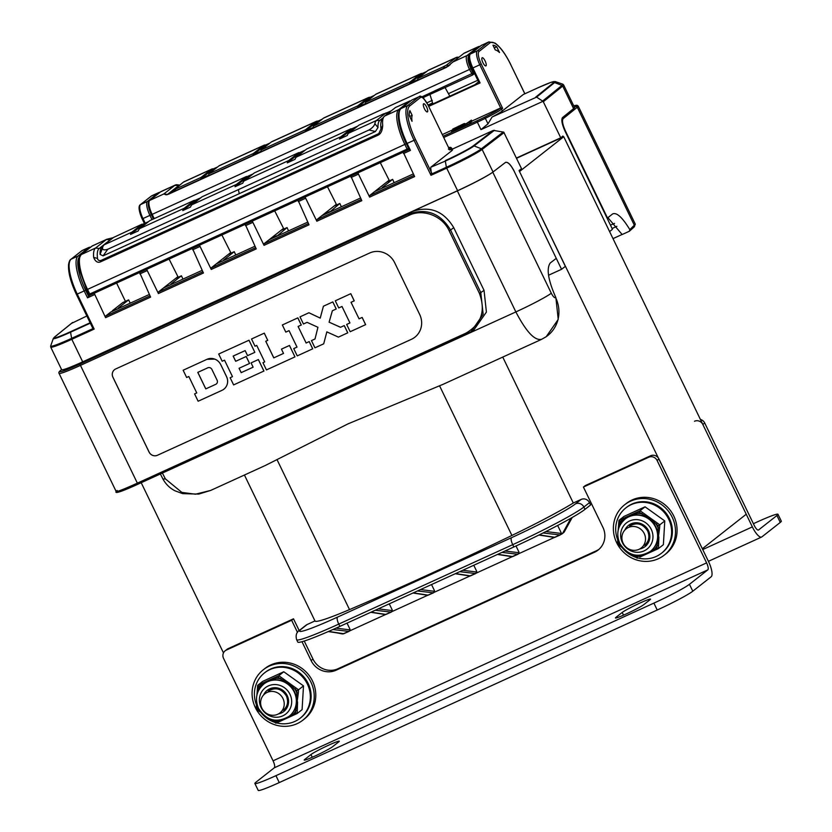 <?xml version="1.0" encoding="UTF-8"?>
<svg xmlns="http://www.w3.org/2000/svg" width="832" height="832" viewBox="0 0 832 832"><rect width="100%" height="100%" fill="white"/><g stroke="black" fill="none" stroke-linecap="round" stroke-linejoin="round"><path stroke-width="1.25" d="M223.475 652.902L141.201 482.706M519.459 171.423L702.343 548.756L746.231 514.238L563.742 136.729L519.854 171.246M300.342 629.658L305.947 625.248A6.406 6.094 -128.2 0 1 307.122 624.53L314.964 620.942A83.294 5.793 -25.8 0 0 314.995 620.994A83.294 5.793 -25.8 0 0 349.523 609.596A320.372 22.266 -25.8 0 0 511.909 535.454A83.294 5.793 -25.8 0 0 573.29 503.006L581.142 499.429A6.406 6.094 -128.2 0 1 589.482 502.642L590.595 504.941L584.99 509.35A64.074 4.451 -25.8 0 1 513.843 546.967L512.73 544.669L338.759 624.094A64.074 4.451 154.2 0 1 296.639 639.735C295.36 635.107 296.587 631.748 300.342 629.658A6.406 6.094 51.8 0 1 301.517 628.94A57.668 4.004 154.2 0 0 337.532 617.115L511.503 537.69A57.668 4.004 154.2 0 0 575.536 503.828L581.142 499.429M570.939 518.201L562.827 532.948A3.203 3.047 51.8 0 1 562.078 533.842L563.628 532.615A3.203 3.047 -128.2 0 0 564.387 531.731L572.229 517.462M502.746 357.084L573.29 503.006M516.516 158.288L563.742 136.729M296.639 639.735L297.752 642.044A64.074 4.451 -25.8 0 0 339.872 626.392L513.843 546.967M562.078 533.842A3.203 3.047 51.8 0 1 561.486 534.196L560.82 534.508M543.067 532.969L560.154 534.976A1.279 1.217 -127.8 0 0 560.706 533.322L561.246 532.906L560.685 534.56M538.918 535.038L554.299 537.399L560.903 534.435M561.246 532.906L557.658 525.46M349.606 630.937L385.486 614.557M391.851 611.645L427.731 595.265M434.096 592.363L469.966 575.983M476.33 573.082L512.21 556.702M518.575 553.79L554.455 537.41M332.925 629.522L348.951 631.405A1.279 1.217 -127.8 0 0 349.17 631.27L343.086 633.828A3.203 3.047 51.8 0 1 341.848 633.838L337.22 632.923M347.038 623.126L350.043 629.335L349.482 630.989M349.7 630.864L349.17 631.27A1.279 1.217 -127.8 0 0 349.502 629.751L350.043 629.335M389.282 603.834L392.278 610.043L391.726 611.707M391.934 611.582L391.414 611.988A1.279 1.217 -127.8 0 0 391.737 610.47L392.278 610.043M431.527 584.553L434.522 590.762L433.961 592.426M434.179 592.29L433.659 592.696A1.279 1.217 -127.8 0 0 433.982 591.178L434.522 590.762M459.722 571.678L475.675 573.55A1.279 1.217 -127.8 0 0 476.226 571.896L476.767 571.47L473.762 565.261M476.767 571.47L476.206 573.134M476.445 572.988L469.81 575.962A1.279 1.206 -81.3 0 0 470.465 575.879L455.541 573.581M501.966 552.386L517.92 554.268A1.279 1.217 -127.8 0 0 518.461 552.614L519.012 552.188L516.006 545.979M519.012 552.188L518.45 553.852M497.474 554.445L512.054 556.681L518.658 553.727M442.354 134.566L452.462 129.948M465.182 124.145L465.837 123.843M471.858 121.098L500.666 107.942L479.804 64.782L472.857 67.954L480.085 82.919L428.73 106.371M464.651 124.779L465.202 125.934L470.07 123.479L470.86 122.855L470.309 121.701L467.532 123.198L471.401 120.151L464.651 124.779L470.309 121.701M470.621 122.356L471.962 121.306L471.401 120.151M451.152 130.582L460.179 126.682L463.861 124.488L464.901 123.552L464.058 123.635L452.743 129.106L462.322 125.122L451.152 130.582L451.755 131.81L464.88 125.268M609.596 231.587L612.466 229.268L565.167 131.435C561.964 124.311 561.08 119.683 562.526 117.572L573.602 108.618A32.032 2.226 -25.8 0 0 574.517 107.463L563.618 84.926A32.032 2.226 154.2 0 1 562.702 86.07A1.279 1.227 -129 0 0 561.974 85.415L554.59 82.586L536.598 97.136L492.055 117.031A24.346 1.695 -25.8 0 0 502.362 110.947L523.276 94.505L537.888 87.828L523.328 94.474M516.402 158.059L560.747 137.81L562.931 136.042L563.347 136.906M492.055 117.031L487.999 123.833L480.958 129.636L542.984 101.317L536.598 97.136M573.602 108.618L562.702 86.07L543.306 101.754L542.984 101.317M543.306 101.754L560.747 137.81M510.713 64.594L510.775 64.594C505.554 54.018 500.292 46.842 494.978 43.066L488.852 41.891A32.032 9.651 -114.5 0 0 488.249 42.255L477.35 50.825A1.279 1.217 51.8 0 1 479.024 51.47L489.913 42.9A1.279 1.217 -128.2 0 0 488.249 42.255L481.302 45.427L470.402 53.997L477.35 50.825A12.813 3.858 -114.5 0 0 479.804 64.782L481.229 64.033L502.642 108.337L500.666 107.942L499.855 108.586A23.067 1.602 154.2 0 1 484.526 117.198A16.661 1.154 154.2 0 1 477.1 120.754L443.165 136.25M485.971 65.853A4.482 1.352 65.5 0 0 485.191 61.121A4.482 1.352 65.5 0 0 482.165 57.751A4.482 1.352 65.5 0 0 482.082 57.803A4.482 1.352 65.5 0 0 482.934 62.681A4.482 1.352 65.5 0 0 485.888 65.905A4.482 1.352 65.5 0 0 485.971 65.853M495.258 49.962A22.422 6.75 -114.5 0 1 499.512 52.53L496.735 46.8A27.55 8.299 65.5 0 0 492.97 45.219L495.258 49.962M478.296 81.276A3.203 0.967 -114.5 0 1 478.109 82.181L474.854 84.739L429.312 105.539L432.567 102.97L429.957 94.463M472.077 68.266L479.242 83.231L480.085 82.919M423.478 97.417L423.977 98.81M445.089 87.558L449.8 96.179M496.735 46.8L494.281 47.923M454.126 128.7L463.06 124.426L454.126 128.7M470.07 123.479L469.518 122.325M467.293 124.977L466.731 123.822M465.265 124.301L464.901 123.552M464.87 124.602L464.558 123.937M464.412 125.632L463.861 124.488M463.372 126.339L462.81 125.195M462.176 127.046L461.625 125.902M460.741 127.837L460.179 126.682M458.702 128.866L458.151 127.712M456.872 129.74L456.31 128.586M455.478 130.374L454.927 129.22M453.846 131.082L453.284 129.938M452.4 131.643L451.849 130.489M451.755 131.81L451.204 130.655M458.661 126.797L458.401 126.256M607.152 218.275L612.622 213.928C616.647 212.15 622.388 217.391 629.845 229.642L629.366 231.234L622.149 234.53L607.932 217.714M629.366 231.234L634.192 226.928A1.279 1.227 -132.2 0 0 634.452 225.472L577.294 107.234L563.139 118.664C561.839 120.567 562.63 124.727 565.521 131.154L607.526 218.046M629.845 229.642L635.315 224.193L578.219 106.08A32.032 2.226 154.2 0 1 577.294 107.234A1.279 1.227 -128.9 0 0 575.619 106.59L574.527 107.474M610.459 225.129L614.557 223.382M612.997 238.628L622.118 234.468M616.886 226.314L612.092 228.509M86.84 315.994L72.062 323.128M474.063 329.649L486.408 312.094L484.047 290.368L453.731 227.646L450.57 230.027C440.461 213.314 426.556 207.958 408.855 213.938L79.862 364.135A30.753 2.142 154.2 0 1 60.528 370.542L61.63 369.658A32.032 2.226 -25.8 0 0 82.69 361.847L457.59 190.684A32.032 2.226 -25.8 0 0 493.022 171.985L505.398 162.49C507.738 161.626 510.692 164.622 514.27 171.465L561.558 269.298L565.365 266.375L519.043 170.56L521.529 168.657L503.755 132.163L493.407 130.385L452.182 149.198M561.558 269.298L548.548 275.236M125.434 301.361L116.584 283.057M118.425 308.558L112.362 310.762L112.59 311.23M112.362 310.762L122.793 302.567L128.627 299.894L130.218 303.181M94.224 293.259L105.602 317.668L105.362 316.274L110.656 312.114L149.365 294.434M118.196 308.1L128.627 299.894M105.602 317.668L150.602 297.118L139.641 272.522M146.65 269.318L158.423 293.55L158.163 292.167L202.831 271.773M158.423 293.55L203.414 273.01L192.442 248.414M199.451 245.211L211.234 269.443L210.964 268.06L255.632 247.666M211.234 269.443L256.214 248.903L245.242 224.307M252.252 221.104L264.035 245.336L263.765 243.953L283.535 228.405L274.695 210.87M264.035 245.336L309.015 224.796L298.054 200.2M305.053 196.997L316.836 221.229L316.566 219.846L336.336 204.298L327.496 186.763M316.836 221.229L361.816 200.689L350.854 176.093M357.854 172.89L369.637 197.122L369.377 195.738L389.137 180.19L380.297 162.656M403.26 152.173L414.638 176.582L369.637 197.122M72.353 322.65L54.444 337.126A1.279 1.227 51 0 1 54.694 336.981A25.095 1.747 154.2 0 0 70.47 331.75L71.802 339.3A32.032 2.226 154.2 0 1 50.731 347.131L50.679 345.977A31.658 2.205 -25.8 0 0 71.49 338.416L93.08 328.567L92.581 327.725L94.162 329.087L71.802 339.3L82.69 361.847M89.617 294.954L87.526 297.825L84.188 290.919L77.241 294.091L94.162 329.087M178.225 277.254L169.083 259.085M177.923 276.619L158.163 292.167M182.957 279.094L181.428 275.787L175.594 278.46M165.381 287.123L171.215 284.461M171.007 283.993L181.428 275.787M231.026 253.146L221.884 234.978M230.734 252.512L210.964 268.06M235.768 254.987L234.229 251.68L228.394 254.353M218.182 263.016L224.026 260.354M223.808 259.886L234.229 251.68M283.826 229.039L283.535 228.405M288.569 230.88L287.04 227.573L281.195 230.246M287.04 227.573L276.827 236.246M270.982 238.909L276.609 235.778M336.627 204.932L336.336 204.298M341.37 206.773L339.841 203.466L333.996 206.138M339.841 203.466L329.628 212.139M323.794 214.802L329.41 211.671M389.428 180.825L389.137 180.19M376.594 190.694L382.429 188.032M413.348 173.909L374.66 191.578M457.59 190.684L446.69 168.147L430.986 175.313L431.475 174.065L446.389 167.263L445.307 161.096L430.778 167.253L451.693 150.8A24.346 1.695 -25.8 0 0 452.494 149.843L451.651 148.117A24.346 1.695 154.2 0 1 450.861 149.074L449.727 149.958L428.314 105.643A11.534 3.474 -114.5 0 0 420.503 97.49A1.279 1.217 -128.2 0 0 418.829 96.845L411.882 100.017L400.993 108.586A32.032 9.651 65.5 0 0 407.118 143.478L410.457 150.384L403.51 153.556M430.716 167.762L431.475 174.065M427.461 111.873A4.482 1.352 65.5 0 0 426.67 107.141A4.482 1.352 65.5 0 0 423.644 103.771A4.482 1.352 65.5 0 0 423.561 103.823A4.482 1.352 65.5 0 0 424.351 108.555A4.482 1.352 65.5 0 0 427.367 111.925A4.482 1.352 65.5 0 0 427.461 111.873M412.038 121.316A22.422 6.75 -114.5 0 1 412.152 115.315L409.864 110.583A27.55 8.299 65.5 0 0 409.271 115.586L412.038 121.316M428.314 105.643L449.727 149.958L448.375 149.074M409.687 116.438L412.152 115.315M410.457 150.384L409.084 149.604L406.318 143.738A30.753 9.256 -114.5 0 1 399.61 125.195M386.807 182.031L392.642 179.358L382.21 187.564M394.17 182.666L392.642 179.358M360.568 198.006L321.859 215.686M307.767 222.113L269.058 239.793M216.258 263.9L254.966 246.22M163.457 288.007L202.166 270.327M117.135 490.443C114.202 492.981 120.848 490.599 137.041 483.298L466.045 333.091C481.437 324.043 485.878 310.783 479.378 293.301L449.155 230.766C442.593 215.946 422.947 208.374 409.105 215.332L80.111 365.539A32.032 2.226 154.2 0 1 59.051 373.36L116.147 491.462C114.504 494.01 121.753 491.598 137.883 484.234C122.346 491.213 115.97 493.501 118.799 491.088M414.898 337.189A19.219 18.283 -128.2 0 1 411.362 339.342L157.414 455.281A6.406 6.094 -128.2 0 1 149.074 452.067L112.913 377.25A6.406 6.094 -128.2 0 1 115.69 368.961L369.626 253.022A19.219 18.283 -128.2 0 1 394.649 262.673L419.682 314.465A19.219 18.283 -128.2 0 1 414.898 337.189A19.219 18.283 51.8 0 1 411.393 339.321L157.446 455.26A6.406 6.094 51.8 0 1 149.105 452.036L112.944 377.229A6.406 6.094 51.8 0 1 114.525 369.668M493.948 171.278L492.773 172.172A32.032 2.226 154.2 0 1 457.34 190.882L412.006 211.578L408.855 213.938L409.105 215.332M453.731 227.646C443.633 210.922 429.718 205.556 412.006 211.578M541.819 339.186C535.059 341.214 526.406 332.134 515.861 311.927A32.032 2.226 -25.8 0 0 551.294 293.218L492.773 172.172M546.218 336.7L558.23 319.415L555.87 297.606C548.142 280.176 546.27 268.632 550.243 262.985L556.275 258.357M514.332 171.413C510.754 164.57 507.801 161.574 505.461 162.438L505.721 162.282M162.386 473.034L165.381 478.878L163.114 479.055M541.372 339.456L546.177 336.721A32.032 30.337 55.5 0 0 555.693 297.731L555.87 297.606M165.381 478.878L181.854 492.409L195.447 494.208L210.746 490.402L264.368 465.92M443.227 384.259L347.859 423.935L264.971 465.65M466.055 333.091L466.898 334.006L471.078 331.646L483.163 314.278L480.792 292.552L479.378 293.301M249.028 340.215L254.842 352.342L247.582 355.649L245.138 350.615L233.147 356.086L235.674 361.296L246.21 356.481L249.579 363.459L239.054 368.274L241.176 372.653L253.136 367.182L251.066 362.898L258.378 359.549L263.931 371.051L233.615 384.904L230.142 377.718L232.482 376.636L224.526 360.173L222.175 361.244L218.691 354.026L249.028 340.215L222.394 352.342M239.096 368.254L241.207 372.632M233.189 356.065L235.706 361.275M265.772 341.255L273.801 357.854L283.525 353.423L281.455 349.138L289.453 345.488L294.965 356.886L266.438 369.918L262.954 362.71L264.701 361.899L256.734 345.426L255.018 346.216L251.524 338.998L264.274 333.154L267.748 340.34L265.741 341.266L273.77 357.874L283.525 353.413M281.486 349.107L289.484 345.457L294.965 356.886M297.014 347.11L289.047 330.637L285.802 332.114L282.35 324.979L297.856 317.855L301.298 325L298.095 326.466L306.124 343.002L309.213 341.588L312.707 348.816L297.242 355.888L293.727 348.608L297.014 347.11L293.758 348.587M320.237 318.084L308.932 312.749L299.998 316.867L308.932 312.749M323.71 343.814L326.841 331.874L323.71 343.814L314.943 347.818L311.459 340.61L315.026 338.967L317.938 327.288L307.07 322.348L303.441 324.002L299.998 316.867M340.538 327.267L329.129 322.182L340.506 327.288L344.271 325.562L347.776 332.821L338.416 337.116L326.82 331.864M308.89 312.77L320.226 318.115L323.419 306.218L332.831 301.912L336.242 308.984L332.342 310.783L329.098 322.213L332.363 310.762M206.96 359.33A10.566 10.046 51.8 0 1 214.781 359.143A10.566 10.046 51.8 0 1 220.719 364.634A10.566 10.046 -128.2 0 0 214.812 359.122L207.022 359.299L183.144 370.24L207.022 359.299M223.933 389.137L223.902 389.168A10.566 10.046 -128.2 0 0 223.933 389.137A10.566 10.046 -128.2 0 0 226.574 376.657L220.75 364.603L226.543 376.678A10.566 10.046 51.8 0 1 223.902 389.168A10.566 10.046 51.8 0 1 221.967 390.354L198.13 401.232L194.594 393.91L196.747 392.912L188.822 376.501L186.649 377.499L183.144 370.24M349.95 322.941L341.994 306.467L338.738 307.944L335.286 300.81L350.792 293.686L354.245 300.83L351.031 302.297L359.07 318.833L362.149 317.418L365.643 324.646L350.189 331.718L346.663 324.438L349.95 322.941L346.694 324.418M248.997 340.257L254.842 352.342M235.674 361.296L246.21 356.481M246.178 356.502L249.548 363.48M241.176 372.653L253.136 367.193M251.066 362.898L258.378 359.549M258.346 359.57L263.9 371.072M230.142 377.718L232.492 376.646M251.524 338.998L264.274 333.154L267.717 340.371M262.954 362.71L264.701 361.91M282.35 324.979L297.856 317.855M297.814 317.876L301.267 325.021M298.095 326.466L306.124 343.002M306.093 343.023L309.213 341.588L312.676 348.847M323.419 306.218L332.831 301.912M336.211 309.005L332.8 301.933M340.506 327.288L344.271 325.562M344.24 325.593L347.745 332.852M311.459 340.61L315.026 338.988M194.594 393.91L196.758 392.922M205.774 388.887L215.769 384.311L205.774 388.887L197.787 372.382L207.761 367.827A3.172 3.016 -128.2 0 1 211.89 369.418L217.121 380.234A3.172 3.016 -128.2 0 1 216.33 383.978A3.172 3.016 51.8 0 1 215.769 384.311A3.172 3.016 -128.2 0 0 216.33 383.978M205.806 388.866L197.829 372.362M335.286 300.81L350.792 293.686M350.761 293.706L354.214 300.851M351.031 302.297L359.07 318.833M359.039 318.854L362.149 317.418M362.118 317.439L365.612 324.667M664.238 555.142L665.798 553.925A32.032 30.472 -128.2 0 0 673.785 516.048A32.032 30.472 -128.2 0 0 626.184 503.558L624.634 504.785A32.032 30.472 51.8 0 1 672.225 517.275A32.032 30.472 51.8 0 1 664.238 555.142A32.032 30.472 51.8 0 1 616.647 542.651A32.032 30.472 51.8 0 1 624.634 504.785M302.962 720.086L304.522 718.858A32.032 30.472 -128.2 0 0 312.499 680.992A32.032 30.472 -128.2 0 0 264.909 668.502L263.349 669.718A32.032 30.472 51.8 0 1 310.95 682.219A32.032 30.472 51.8 0 1 302.962 720.086A32.032 30.472 51.8 0 1 255.362 707.595A32.032 30.472 51.8 0 1 263.349 669.718M113.256 237.671L106.766 239.283L92.29 245.929L81.401 254.498L95.576 248.03L106.465 239.46L110.084 239.918L99.185 248.487A30.118 9.069 65.5 0 0 97.458 257.837A30.118 9.069 65.5 0 0 97.531 258.388L93.683 257.452A32.032 9.651 -114.5 0 1 95.576 248.03L99.185 248.487L101.878 247.26M142.553 224.359L148.637 221.572M194.792 200.502L200.876 197.725M247.042 176.644L253.126 173.867M299.291 152.797L305.375 150.02M351.53 128.939L357.625 126.162M386.828 112.83L391.342 110.77M406.318 143.749L87.526 289.39L89.752 293.998L407.118 149.105L404.893 144.498A32.032 9.651 -114.5 0 1 398.112 126.006A32.032 9.651 -114.5 0 1 398.767 109.606L409.666 101.036L395.491 107.505L410.998 100.672M395.491 107.505L384.592 116.074A32.032 9.651 65.5 0 0 383.739 117.052A32.032 9.651 65.5 0 0 382.71 125.497C382.398 130.468 380.962 133.64 378.373 135.013L100.474 261.893C97.594 263.016 95.326 261.529 93.683 257.452M239.418 198.453A122.678 36.941 -114.5 0 1 239.824 197.059L100.87 260.499C98.873 260.822 97.76 260.114 97.531 258.388M239.824 197.059L378.768 133.619L380.994 128.97A30.118 9.069 -114.5 0 1 380.931 128.43A30.118 9.069 -114.5 0 1 381.919 119.881L383.739 117.052M383.438 117.53L379.87 120.338A30.118 9.069 65.5 0 0 377.988 127.546L375.43 131.508L103.085 255.85L107.765 249.267L368.992 130L375.43 131.508M147.254 222.664L143.083 224.567A56.274 16.942 65.5 0 1 142.095 224.151L113.526 237.453L104.187 244.795A31.398 9.454 65.5 0 0 103.782 245.18L101.598 247.562A30.118 9.069 -114.5 0 0 100.079 254.415L103.085 255.85M382.71 125.497L380.994 128.97M303.992 151.102L299.822 153.005A56.274 16.942 65.5 0 1 298.834 152.589L288.714 160.545A31.398 9.454 -114.5 0 0 287.258 162.885L295.048 159.328A31.398 9.454 65.5 0 1 296.504 156.998L340.964 136.698A31.398 9.454 -114.5 0 0 339.508 139.027L347.287 135.481A31.398 9.454 65.5 0 1 348.743 133.141L358.862 125.185L383.874 113.766L389.99 112.382M389.969 112.258L385.892 112.975L376.532 120.453A117.853 112.091 -128.1 0 0 379.87 120.328L382.366 119.194M368.992 130C372.372 127.92 374.327 125.798 374.858 123.646A31.398 9.454 -114.5 0 1 376.532 120.453L348.743 133.141M199.503 198.806L195.333 200.71A56.274 16.942 65.5 0 1 194.345 200.304L184.226 208.26A31.398 9.454 -114.5 0 0 182.77 210.59L190.549 207.043A31.398 9.454 65.5 0 1 192.005 204.703L202.124 196.747L246.584 176.446L236.475 184.402A31.398 9.454 -114.5 0 0 235.019 186.742L242.798 183.186A31.398 9.454 65.5 0 1 244.254 180.846L254.374 172.89L298.834 152.589M194.345 200.304L149.874 220.605L139.755 228.561A31.398 9.454 65.5 0 0 138.31 230.89L130.52 234.447A31.398 9.454 -114.5 0 1 131.976 232.107L142.095 224.151M103.782 245.18A31.398 9.454 65.5 0 0 102.513 247.988C102.461 249.922 104.218 250.349 107.765 249.267M246.584 176.446A56.274 16.942 65.5 0 0 247.572 176.862L235.019 186.742M251.742 174.959L247.572 176.862M356.242 127.254L352.071 129.158A56.274 16.942 65.5 0 1 351.083 128.742L306.613 149.042L296.504 156.998M287.258 162.885L299.822 153.005M340.964 136.698L351.083 128.742M339.508 139.027L352.071 129.158M182.77 210.59L195.333 200.71M130.52 234.447L143.083 224.567M179.39 185.286L178.953 185.484A30.118 9.069 65.5 0 0 178.381 185.838L167.482 194.407L163.873 193.95L174.772 185.38A32.032 9.651 -114.5 0 1 175.375 185.006L161.2 191.474A32.032 9.651 65.5 0 0 160.597 191.849L149.698 200.418L163.873 193.95L166.14 194.854L168.615 194.178L446.524 67.298L452.899 61.994L467.064 55.515A12.813 3.858 -114.5 0 0 466.502 60.622A12.813 3.858 -114.5 0 0 469.518 69.472L470.943 68.723L473.179 73.32A1.279 1.217 51.8 0 1 472.628 74.974L469.518 69.472L152.152 214.375L154.222 218.618M470.943 68.723A11.534 3.474 -114.5 0 1 468.218 60.757A11.534 3.474 -114.5 0 1 468.738 56.16A1.279 1.217 51.8 0 0 467.064 55.515L477.963 46.956A32.032 9.651 -114.5 0 1 478.566 46.582L464.391 53.05A32.032 9.651 65.5 0 0 463.788 53.425L452.899 61.994M175.375 185.006A32.032 9.651 -114.5 0 1 177.341 184.787L179.598 185.12M450.185 64.667L448.947 65.645L446.399 65.146L442.832 67.028L445.39 67.527L448.947 65.645M448.5 66.102L173.046 191.87L176.041 188.833L174.044 189.488L170.986 192.577L183.383 182.146A31.398 9.454 65.5 0 1 183.976 181.782L211.765 169.094A31.398 9.454 -114.5 0 1 213.46 168.844L217.63 166.941M171.049 192.525L167.44 194.605M151.986 219.638L149.926 215.384L152.152 214.375A12.813 3.858 65.5 0 1 149.126 205.514A12.813 3.858 65.5 0 1 149.698 200.418A1.279 1.217 51.8 0 0 149.469 200.564L160.358 191.994A1.279 1.217 -128.2 0 1 160.597 191.849L174.772 185.38L179.13 185.494M374.369 95.389L370.198 97.292A31.398 9.454 -114.5 0 0 368.503 97.531L324.043 117.832A31.398 9.454 65.5 0 0 323.45 118.196L313.331 126.152L357.791 105.851L367.91 97.895A31.398 9.454 -114.5 0 1 368.503 97.531M365.581 102.305L410.041 82.004L420.16 74.048A31.398 9.454 -114.5 0 1 420.753 73.684L376.282 93.985A31.398 9.454 65.5 0 0 375.69 94.349L365.581 102.305A56.274 16.942 -114.5 0 1 365.425 103.615L357.646 107.162L370.198 97.292M420.753 73.684A31.398 9.454 -114.5 0 1 422.448 73.434L426.618 71.531M446.399 65.146L455.728 57.803A31.398 9.454 -114.5 0 1 456.321 57.439L428.532 70.127A31.398 9.454 65.5 0 0 427.939 70.491L417.82 78.447A56.274 16.942 -114.5 0 1 417.674 79.758L409.895 83.314A56.274 16.942 65.5 0 0 410.041 82.004M456.321 57.439A31.398 9.454 -114.5 0 1 457.974 57.19L458.006 57.19M176.041 188.833L201.053 177.414L211.172 169.458A31.398 9.454 -114.5 0 1 211.765 169.094M208.842 173.857L253.302 153.556L263.422 145.6A31.398 9.454 -114.5 0 1 264.014 145.246L219.544 165.547A31.398 9.454 65.5 0 0 218.951 165.901L208.842 173.857A56.274 16.942 -114.5 0 1 208.686 175.178L200.907 178.724A56.274 16.942 65.5 0 0 201.053 177.414M264.014 145.246A31.398 9.454 -114.5 0 1 265.71 144.997L269.88 143.094M261.082 150.01L305.552 129.709L315.661 121.753A31.398 9.454 -114.5 0 1 316.254 121.389L271.794 141.69A31.398 9.454 65.5 0 0 271.201 142.054L261.082 150.01A56.274 16.942 -114.5 0 1 260.936 151.32L253.146 154.877A56.274 16.942 65.5 0 0 253.302 153.556M316.254 121.389A31.398 9.454 -114.5 0 1 317.959 121.139L305.396 131.019L313.175 127.462A56.274 16.942 -114.5 0 0 313.331 126.152M322.13 119.236L317.959 121.139M357.646 107.162A56.274 16.942 65.5 0 0 357.791 105.851M417.82 78.447L442.832 67.028M305.396 131.019A56.274 16.942 65.5 0 0 305.552 129.709M253.146 154.877L265.71 144.997M200.907 178.724L213.46 168.844M409.885 83.314L422.448 73.434M707.824 569.868A6.406 1.934 -114.5 0 0 706.597 562.89L657.082 460.45A6.406 6.094 -128.2 0 0 648.742 457.236L583.43 487.053L585.302 485.586L650.614 455.77A6.406 6.094 51.8 0 1 658.954 458.983L708.469 561.413A14.092 4.243 65.5 0 1 711.162 576.774L692.796 591.209A32.032 2.226 154.2 0 1 657.228 610.022L279.271 782.579A32.032 2.226 154.2 0 1 258.211 790.4L254.873 783.494A32.032 2.226 -25.8 0 0 275.933 775.674L653.89 603.117A32.032 2.226 -25.8 0 0 689.458 584.303L707.824 569.868L274.29 767.801A6.406 1.934 65.5 0 0 273.062 760.812L223.548 658.382A6.406 6.094 -128.2 0 1 225.15 650.811L227.011 649.345A6.406 6.094 51.8 0 1 228.186 648.627L293.498 618.81L299.198 630.604M297.502 632.414L291.637 620.277L226.325 650.094A6.406 6.094 -128.2 0 0 225.15 650.811M301.995 641.701L311.106 660.556L312.978 659.09A19.219 18.283 -128.2 0 0 337.99 668.741L596.45 550.742A19.219 18.283 -128.2 0 0 599.03 549.286M583.43 487.053L602.909 527.332A19.219 18.283 51.8 0 1 598.114 550.056A19.219 18.283 51.8 0 1 594.578 552.209L336.128 670.207A19.219 18.283 51.8 0 1 311.106 660.556M304.242 641.035L312.978 659.09M291.637 620.277L293.498 618.81M254.873 783.494A32.032 2.226 -25.8 0 1 255.923 782.236L274.29 767.801M304.73 759.45A16.016 1.113 -25.8 0 0 304.2 760.074A16.016 1.113 -25.8 0 0 316.898 755.154A16.016 1.113 -25.8 0 0 332.519 746.762L338.738 741.863A16.016 1.113 -25.8 0 0 339.269 741.229A16.016 1.113 -25.8 0 0 326.57 746.148A16.016 1.113 -25.8 0 0 310.95 754.551L304.73 759.45L305.022 760.053M643.77 604.656L650 599.758A16.016 1.113 -25.8 0 0 650.52 599.134A16.016 1.113 -25.8 0 0 637.832 604.042A16.016 1.113 -25.8 0 0 622.211 612.446L615.982 617.344A16.016 1.113 -25.8 0 0 615.462 617.968A16.016 1.113 -25.8 0 0 628.16 613.049A16.016 1.113 -25.8 0 0 643.77 604.656M702.842 424.466L752.357 526.895A14.092 4.243 65.5 0 0 761.634 537.025A14.092 4.243 65.5 0 0 761.904 536.869L780.26 522.423L776.932 515.518L758.566 529.963A6.406 1.934 -114.5 0 1 758.441 530.036A6.406 1.934 -114.5 0 1 754.229 525.429L704.704 422.999L702.842 424.466A6.406 6.094 -128.2 0 0 694.502 421.252M700.409 419.442A6.406 6.094 51.8 0 1 704.704 422.999M753.386 523.702L756.922 522.09A32.032 2.226 -25.8 0 1 777.982 514.259A32.032 2.226 -25.8 0 1 776.932 515.518M777.982 514.259L781.321 521.165A32.032 2.226 154.2 0 1 780.26 522.423M644.259 533.582A12.178 11.575 -128.2 0 0 626.174 528.84A12.178 11.575 -128.2 0 0 623.137 543.234A12.178 11.575 -128.2 0 0 641.222 547.976A12.178 11.575 -128.2 0 0 644.259 533.582M282.974 698.526A12.178 11.575 -128.2 0 0 264.888 693.784A12.178 11.575 -128.2 0 0 261.862 708.167A12.178 11.575 -128.2 0 0 279.947 712.92A12.178 11.575 -128.2 0 0 282.974 698.526M276.64 722.904A28.829 27.425 -128.2 0 0 300.206 718.182L300.976 717.569A28.829 27.425 -128.2 0 0 308.173 683.488A28.829 27.425 -128.2 0 0 265.335 672.246L264.555 672.849A28.829 27.425 -128.2 0 0 256.474 704.912M300.206 718.182A28.829 27.425 -128.2 0 0 307.393 684.102A28.829 27.425 -128.2 0 0 264.555 672.849M260.832 712.483A28.829 27.425 -128.2 0 0 274.654 722.301M617.76 539.968A28.829 27.425 51.8 0 1 625.83 507.915A28.829 27.425 51.8 0 1 668.668 519.158A28.829 27.425 51.8 0 1 661.482 553.238A28.829 27.425 51.8 0 1 637.915 557.96M635.929 557.357A28.829 27.425 51.8 0 1 622.107 547.539M625.83 507.915L626.61 507.302A28.829 27.425 51.8 0 1 669.448 518.544A28.829 27.425 51.8 0 1 662.262 552.625L661.482 553.238M632.746 554.57L635.138 555.682A21.788 20.717 -128.2 0 0 639.09 556.119C645.59 554.559 650.842 552.157 654.836 548.933L655.678 549.848L658.362 548.621L663.374 544.69L664.778 520.936L645.06 506.813L623.938 516.454L618.966 520.374L618.207 530.119M656.885 547.997L657.02 545.688L658.57 545.584L658.393 548.61L656.885 547.997L654.836 548.933A21.788 20.717 -128.2 0 0 657.02 545.688L658.393 537.035L658.07 527.977L659.62 527.873L659.797 524.846L658.206 525.678L656.292 524.316C651.83 520.094 651.123 518.887 641.597 513.791L639.683 512.418L637.645 513.354C629.262 515.83 624.01 518.232 621.889 520.541L621.65 519.147L618.966 520.374L619.85 521.477L618.602 528.59M658.393 537.035L659.62 527.873M664.778 520.936L659.797 524.846L640.078 510.734L639.683 512.418M645.06 506.813L640.078 510.734L621.65 519.147M617.729 541.237L617.552 544.138L618.53 543.795L621.317 546.083M618.415 539.677L618.53 543.795L617.552 544.138M637.042 557.055L635.138 555.682L634.702 556.483L637.25 558.262L637.042 557.055L639.09 556.119L639.933 557.034L658.33 548.631M639.933 557.034L655.71 549.838M617.854 536.567L617.698 541.174L618.665 541.486A21.788 20.717 51.8 0 0 620.433 545.158L620.006 545.958L622.679 547.903M631.124 554.008L637.114 558.137M617.885 536.858L617.521 544.18L622.877 548.132M630.843 553.894L634.764 556.452M642.595 512.533L641.597 513.791A21.788 20.717 -128.2 0 0 637.645 513.354L637.395 511.961M271.471 719.514L273.853 720.626A21.788 20.717 -128.2 0 0 277.815 721.063C284.315 719.503 289.557 717.101 293.561 713.877L294.403 714.792L297.118 713.554L302.089 709.634L303.503 685.87L283.785 671.757L262.662 681.398L257.681 685.318L256.922 695.063M295.599 712.941L295.745 710.632L297.294 710.528L297.118 713.554L295.599 712.941L293.561 713.877A21.788 20.717 -128.2 0 0 295.745 710.632L297.107 701.979L296.785 692.921L298.345 692.817L298.522 689.79L296.92 690.622L295.017 689.25C290.555 685.038 289.848 683.831 280.322 678.735L278.408 677.362L276.359 678.298C267.977 680.774 262.735 683.176 260.614 685.485L260.374 684.091L257.681 685.318L258.565 686.421L257.327 693.534M297.107 701.979L298.345 692.817M303.503 685.87L298.522 689.79L278.803 675.678L278.408 677.362M283.785 671.757L278.803 675.678L260.374 684.091M256.454 706.181L256.277 709.072L257.254 708.739L260.042 711.027M257.14 704.621L257.254 708.739L256.277 709.072M275.766 721.999L273.853 720.626L273.426 721.427L275.974 723.206L275.766 721.999L277.815 721.063L278.658 721.978L297.055 713.575M256.568 701.511L256.422 706.118L257.39 706.43A21.788 20.717 51.8 0 0 259.158 710.102L258.721 710.902L261.404 712.847M269.838 718.952L275.829 723.081M256.599 701.802L256.235 709.114L261.591 713.076M269.568 718.838L273.489 721.396M275.974 723.206L294.403 714.792M281.31 677.466L280.322 678.735A21.788 20.717 -128.2 0 0 276.359 678.298L276.12 676.905M511.909 535.454L439.608 385.902M307.122 624.53L301.517 628.94M575.536 503.828A6.406 6.094 51.8 0 1 583.877 507.052L584.99 509.35M589.482 502.642L583.877 507.052A64.074 4.451 154.2 0 1 512.73 544.669A6.406 1.934 -114.5 0 1 511.503 537.69M337.532 617.115A6.406 1.934 65.5 0 0 338.759 624.094L339.872 626.392M562.827 532.948L564.387 531.731M348.816 631.467L343.741 633.734L328.63 631.415M391.061 612.186L385.975 614.442L371.062 612.154M433.295 592.894L428.22 595.161L413.306 592.873M475.54 573.612L470.465 575.879L475.415 573.612A1.279 1.196 -83 0 0 476.07 571.938L462.758 570.294M517.785 554.32L512.71 556.587L497.786 554.299M560.03 535.038L554.944 537.306L539.209 534.882M328.307 631.55L343.086 633.828A1.279 1.206 -81.3 0 0 343.741 633.734L348.691 631.467A1.279 1.196 -83 0 0 349.346 629.793L336.014 628.139M375.242 610.251L391.196 612.123A1.279 1.217 -127.8 0 0 391.414 611.988L385.33 614.536A1.279 1.206 -81.3 0 0 385.975 614.442L390.936 612.186A1.279 1.196 -83 0 0 391.581 610.501L378.279 608.858M417.477 590.959L433.43 592.831A1.279 1.217 -127.8 0 0 433.659 592.696L427.575 595.254A1.279 1.206 -81.3 0 0 428.22 595.161L433.181 592.904A1.279 1.196 -83 0 0 433.826 591.219L420.514 589.576M512.054 556.681A1.279 1.206 -81.3 0 0 512.71 556.587L517.66 554.33A1.279 1.196 -83 0 0 518.315 552.646L505.003 551.002M554.299 537.399A1.279 1.206 -81.3 0 0 554.944 537.306L559.905 535.038A1.279 1.196 -83 0 0 560.55 533.364L545.875 531.554M349.523 609.596L277.108 459.805M148.689 201.552A1.279 1.217 51.8 0 0 147.472 201.427L158.371 192.868L151.424 196.04A1.279 1.217 -128.2 0 0 151.185 196.175L152.027 195.666A32.032 9.651 65.5 0 0 151.424 196.04L140.525 204.599A12.813 3.858 65.5 0 0 142.979 218.556L142.137 218.878C137.166 207.386 139.568 204.994 140.296 204.745A1.279 1.217 51.8 0 1 140.525 204.599L147.472 201.427A12.813 3.858 -114.5 0 0 149.926 215.384L142.979 218.556L145.194 223.142M144.383 223.517L142.178 218.826M144.435 223.496L142.199 218.868M480.958 129.636L477.339 122.148L443.768 137.478M484.526 117.198L485.337 118.321A17.94 1.248 154.2 0 1 477.339 122.148L477.1 120.754M499.855 108.586A1.279 1.217 51.8 0 1 501.519 109.221A24.346 1.695 154.2 0 1 485.337 118.321L487.999 123.833M502.642 108.337L501.519 109.221L502.362 110.947M481.229 64.033A11.534 3.474 -114.5 0 1 479.024 51.47M489.913 42.9A30.753 9.256 -114.5 0 1 510.734 64.646L524.826 93.787M537.857 87.838A25.095 1.747 154.2 0 1 553.644 82.618L535.735 97.084M537.888 87.828L550.867 82.41L555.225 81.567A26 1.81 154.2 0 1 554.59 82.586A1.279 1.227 -129 0 0 553.644 82.618M542.672 101.015L561.974 85.415A31.658 2.205 -25.8 0 0 562.754 84.167L555.225 81.567M524.878 93.766L510.734 64.646M481.905 45.063A32.032 9.651 65.5 0 0 481.302 45.427A1.279 1.217 -128.2 0 0 481.062 45.573L488.852 41.891M432.567 102.97L428.074 105.03M478.629 81.942L478.109 82.181M159.286 192.826A1.279 1.217 -128.2 0 0 158.371 192.868A32.032 9.651 -114.5 0 1 158.974 192.494L152.027 195.666M426.878 102.835L432.286 100.36M479.242 83.231L472.014 68.266C467.033 56.784 469.446 54.392 470.163 54.142A1.279 1.217 51.8 0 1 470.402 53.997A12.813 3.858 65.5 0 0 472.857 67.954L472.056 68.214M573.737 105.862A30.753 2.142 154.2 0 1 575.619 106.59M562.214 117.936A1.279 1.227 51.1 0 1 563.139 118.664M90.314 323.17L70.408 332.259A26 1.81 154.2 0 1 53.321 338.468L50.679 345.977M54.694 336.97L72.602 322.504M70.47 331.75L90.116 322.774M504.088 132.59L482.123 149.448L493.022 171.985M451.651 148.117L450.694 147.347L448.635 147.566A23.067 1.602 154.2 0 1 449.186 148.429L449.093 148.502M105.362 316.274L150.03 295.88M94.474 294.653L87.526 297.825M146.91 270.712L139.87 273.926M199.711 246.605L192.67 249.818M252.512 222.498L245.471 225.711M305.323 198.39L298.272 201.604M358.124 174.283L351.073 177.497M430.986 175.313L414.066 140.306L406.276 143.79C400.452 131.331 397.842 121.274 398.476 113.62C399.079 110.739 399.838 109.117 400.754 108.732A1.279 1.217 51.8 0 1 400.993 108.586L407.94 105.414A1.279 1.217 51.8 0 1 409.604 106.059L420.503 97.49M92.695 328.099L76.398 294.403C70.574 281.944 67.974 271.887 68.598 264.233C69.202 261.352 69.961 259.719 70.876 259.334A1.279 1.217 51.8 0 1 71.115 259.189A32.032 9.651 65.5 0 0 77.241 294.091L76.44 294.351M92.581 327.725L76.471 294.393M90.168 247.562A1.279 1.217 -128.2 0 0 88.962 247.458L82.014 250.63A1.279 1.217 -128.2 0 0 81.775 250.765L82.254 250.474A12.813 3.858 65.5 0 0 82.014 250.63L71.115 259.189L78.062 256.017A1.279 1.217 51.8 0 1 79.685 256.578M90.511 294.954L88.4 295.922L85.613 290.16L84.188 290.919A32.032 9.651 -114.5 0 1 78.062 256.017L88.962 247.458A12.813 3.858 -114.5 0 1 89.201 247.302L90.709 247.135M85.613 290.16A30.753 9.256 -114.5 0 1 79.591 256.776M369.377 195.738L414.045 175.344M409.105 149.5L406.338 143.79M431.621 172.931L415.49 139.558L414.066 140.306A32.032 9.651 -114.5 0 1 407.94 105.414L418.829 96.845A12.813 3.858 -114.5 0 1 419.078 96.699L412.131 99.871M428.282 105.602L428.355 105.591C423.654 97.75 420.566 94.786 419.078 96.699M451.693 150.8L450.861 149.074A1.279 1.217 -128.2 0 0 449.186 148.429M415.49 139.558A30.753 9.256 -114.5 0 1 409.604 106.059M430.778 167.253L445.307 161.096A26 1.81 154.2 0 0 474.063 145.922L481.406 148.782A1.279 1.217 52.5 0 1 482.123 149.448A32.032 2.226 154.2 0 1 446.69 168.147L446.389 167.263A31.658 2.205 -25.8 0 0 481.406 148.782L503.277 132.007M493.407 130.385L473.117 145.943A1.279 1.217 52.5 0 1 474.063 145.922L494.447 130.281M473.117 145.943A25.095 1.747 154.2 0 1 445.359 160.586M408.044 149.978L409.042 149.521M316.566 219.846L361.244 199.451M263.765 243.953L308.433 223.558M79.862 364.135L137.883 484.224L466.877 334.017M484.047 290.368L480.792 292.552L450.57 230.027L449.155 230.766M160.472 473.918L515.861 311.927L457.34 190.882M555.703 297.731C554.528 298.106 553.062 296.608 551.294 293.218M61.61 369.626L60.278 370.698A1.279 1.227 51.1 0 1 60.528 370.542M86.746 289.702L88.91 294.31L89.752 293.998L90.594 294.913L407.94 150.03L407.118 149.105L408.491 148.387M408.658 148.73A1.279 1.217 51.8 0 1 407.992 150.01L90.594 294.913A1.279 1.279 0 0 1 88.91 294.31L86.726 289.65M410.582 101.005A1.279 1.217 -128.2 0 0 409.666 101.036A12.813 3.858 -114.5 0 1 409.906 100.89M92.539 245.783A12.813 3.858 65.5 0 0 92.29 245.929A1.279 1.217 -128.2 0 0 92.061 246.074L106.766 239.283M384.592 116.074L398.767 109.606A1.279 1.217 51.8 0 1 399.87 109.658M81.401 254.498A32.032 9.651 65.5 0 0 80.735 270.899A32.032 9.651 65.5 0 0 87.526 289.39L86.684 289.702L79.955 271.18C78.884 267.987 78.603 263.682 79.113 258.274L81.162 254.644A1.279 1.217 51.8 0 1 81.401 254.498M90.563 294.923A1.279 1.217 51.8 0 1 88.972 294.31M378.373 135.013L378.768 133.619M100.87 260.499L100.474 261.893M374.858 123.646L377.988 127.546M239.262 193.679A100.89 30.378 -114.5 0 1 238.378 189.634M139.755 228.561L184.226 208.26M104.187 244.795L131.976 232.107M244.254 180.846L288.714 160.545M192.005 204.703L236.475 184.402M100.079 254.415L102.513 247.988M153.462 218.962L151.372 214.687M477.807 80.246L448.51 93.621M472.576 75.005L422.833 97.708L472.607 74.994A1.279 1.279 0 0 0 472.867 74.828L474.542 73.507M421.71 96.938L474.105 72.592M479.17 47.06A1.279 1.217 -128.2 0 0 477.963 46.956L463.788 53.425M420.16 74.048L375.69 94.349M458.328 57.71A117.853 112.081 51.8 0 1 455.728 57.803L427.939 70.491M211.172 169.458L183.383 182.146M263.422 145.6L218.951 165.901M315.661 121.753L271.201 142.054M367.91 97.895L323.45 118.196M658.954 458.983L657.082 460.45M689.458 584.303L692.796 591.209M650.614 455.77L648.742 457.236M706.597 562.89L273.062 760.812M226.325 650.094L228.186 648.627M594.578 552.209L596.45 550.742M336.128 670.207L337.99 668.741M310.95 754.551L312.27 757.266M622.211 612.446L623.522 615.16M615.982 617.344L616.273 617.947M279.271 782.579L275.933 775.674M653.89 603.117L657.228 610.022M752.357 526.895L702.738 549.557M647.702 530.941A12.178 11.575 51.8 0 1 644.644 545.282C648.95 541.434 649.948 536.661 647.639 530.941C642.751 523.578 636.73 521.976 629.595 526.146A12.178 11.575 51.8 0 1 647.681 530.889M624.863 530.046A13.458 12.792 51.8 0 1 636.49 522.756A13.458 12.792 51.8 0 1 648.482 530.629A13.458 12.792 51.8 0 1 639.746 548.964M622.357 542.558A16.661 15.839 -128.2 0 0 644.041 550.919A16.661 15.839 -128.2 0 0 651.258 529.36A16.661 15.839 -128.2 0 0 629.574 520.998A16.661 15.839 -128.2 0 0 622.357 542.558M650.416 551.346A20.498 19.5 -128.2 0 0 655.533 527.103A20.498 19.5 -128.2 0 0 625.071 519.106C617.666 525.814 615.919 533.936 619.83 543.494C627.91 555.838 638.102 558.449 650.416 551.346L650.728 551.096A20.498 19.5 -128.2 0 0 657.904 537.16A20.498 19.5 -128.2 0 0 655.845 526.864A20.498 19.5 -128.2 0 0 625.383 518.866A20.498 19.5 -128.2 0 0 625.227 518.991M658.206 525.678L658.07 527.977A21.788 20.717 -128.2 0 0 657.259 526.105A21.788 20.717 -128.2 0 0 656.292 524.316L657.29 523.047M658.57 545.584L658.871 536.91M619.85 521.477L621.889 520.541A21.788 20.717 -128.2 0 0 619.715 523.775L618.748 523.453L618.145 530.39M617.604 544.17L620.006 545.886M618.946 520.572L618.779 523.401M286.426 695.885A12.178 11.575 51.8 0 1 283.369 710.226C287.674 706.378 288.673 701.605 286.364 695.885C281.466 688.522 275.454 686.92 268.32 691.09A12.178 11.575 51.8 0 1 286.406 695.833M263.588 694.99A13.458 12.792 51.8 0 1 275.215 687.7A13.458 12.792 51.8 0 1 287.206 695.573A13.458 12.792 51.8 0 1 278.46 713.898M261.082 707.502A16.661 15.839 -128.2 0 0 282.766 715.863A16.661 15.839 -128.2 0 0 289.983 694.304A16.661 15.839 -128.2 0 0 268.299 685.942A16.661 15.839 -128.2 0 0 261.082 707.502M289.141 716.29A20.498 19.5 -128.2 0 0 294.247 692.047A20.498 19.5 -128.2 0 0 263.786 684.05C256.381 690.747 254.634 698.88 258.554 708.438C266.625 720.772 276.827 723.393 289.141 716.29L289.453 716.04A20.498 19.5 -128.2 0 0 296.629 702.104A20.498 19.5 -128.2 0 0 294.559 691.808A20.498 19.5 -128.2 0 0 264.098 683.81A20.498 19.5 -128.2 0 0 263.942 683.935M296.92 690.622L296.785 692.921A21.788 20.717 -128.2 0 0 295.984 691.049A21.788 20.717 -128.2 0 0 295.017 689.25L296.015 687.991M297.294 710.528L297.586 701.854M258.565 686.421L260.614 685.485A21.788 20.717 -128.2 0 0 258.43 688.719L257.462 688.397L256.87 695.334M275.995 723.195L278.626 721.989M256.329 709.114L258.731 710.83M257.67 685.516L257.504 688.345M385.33 614.536L370.75 612.3M427.575 595.254L412.984 593.008M455.229 573.726L469.81 575.962M314.995 620.994L244.431 475.03M563.618 84.926L562.754 84.167M140.296 204.745L151.185 196.175M160.15 192.161L158.974 192.494M481.062 45.573L470.163 54.142M573.737 105.841L576.961 105.238L578.219 106.08M635.294 224.182L634.192 226.918M54.444 337.126L53.321 338.468M50.731 347.131L61.63 369.668M81.775 250.765L70.876 259.334M82.254 250.474L89.201 247.302M400.754 108.732L411.653 100.162M60.278 370.698C58.947 371.81 58.531 372.705 59.051 373.36M160.347 473.959L163.093 479.305C166.026 484.442 169.998 488.27 174.98 490.797L182.676 493.636L198.702 494.094L210.756 490.402M442.478 384.602L541.247 339.508M470.954 331.739L137.883 484.224M474.334 329.472L471.089 331.656M407.961 150.02A1.279 1.279 0 0 0 408.221 149.864L408.938 149.302M92.061 246.074L81.162 254.644M480.262 46.207L478.566 46.582M459.025 57.169L457.964 57.19M149.469 200.564C147.41 202.623 148.023 207.334 151.31 214.687L153.4 218.993M160.358 191.994L161.2 191.474M761.634 537.025L708.427 561.319"/></g></svg>
